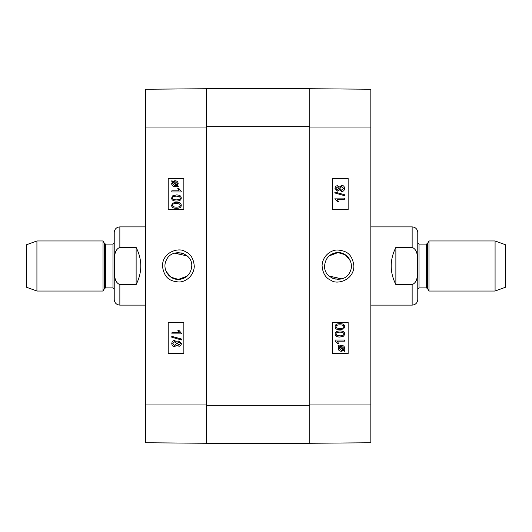 <?xml version="1.0" encoding="UTF-8"?>
<svg xmlns="http://www.w3.org/2000/svg" width="532" height="532" viewBox="0 0 532 532"><rect width="100%" height="100%" fill="white"/><g stroke="black" fill="none" stroke-linecap="round" stroke-linejoin="round"><path stroke-width="0.8" d="M206.542 443.595L309.81 443.595L309.81 88.405L206.542 88.405L206.542 443.595L309.81 443.595M119.86 247.42L136.132 247.42C142.343 259.809 142.343 272.191 136.132 284.58L119.86 284.58C113.017 281.84 114.832 272.091 114.3 266C114.832 259.909 113.017 250.16 119.86 247.42L119.86 226.885L145.515 226.885M136.132 284.58L136.132 247.42M119.86 284.58L119.86 305.115C116.435 304.783 114.56 302.908 114.22 299.483L114.22 232.517C114.56 229.093 116.435 227.217 119.86 226.885M36.921 240.963L26.6 244.72L26.6 287.28L36.921 291.037L103.028 291.037L103.028 240.963L36.921 240.963L36.921 291.037M112.97 244.095L112.97 287.905L114.22 289.155L114.22 242.845L112.97 244.095L105.555 244.095L104.472 243.47L103.028 240.963M412.14 284.58L395.868 284.58C389.657 272.191 389.657 259.809 395.868 247.42L412.14 247.42C418.983 250.16 417.168 259.909 417.7 266C417.168 272.091 418.983 281.84 412.14 284.58L412.14 305.115L370.837 305.115M395.868 247.42L395.868 284.58M412.14 247.42L412.14 226.885C415.565 227.217 417.44 229.093 417.78 232.517L417.78 299.483C417.44 302.908 415.565 304.783 412.14 305.115M495.079 291.037L505.4 287.28L505.4 244.72L495.079 240.963L428.972 240.963L428.972 291.037L495.079 291.037L495.079 240.963M419.03 287.905L419.03 244.095L417.78 242.845L417.78 289.155L419.03 287.905L426.445 287.905L427.529 288.53L428.972 291.037M178.38 279.4C168.87 279.819 161.854 268.56 166.303 260.188C171.603 247.48 192.511 252.248 191.779 266C190.968 274.14 186.499 278.602 178.38 279.4C181.705 279.367 184.657 278.256 187.231 276.061L178.38 279.406L171.071 277.232L166.157 271.513M166.809 259.237L166.45 259.882M181.306 252.926L174.536 253.159L187.224 255.932L183.507 253.618M176.438 196.135C173.612 196.228 172.335 196.853 172.601 198.01C172.321 196.853 173.605 196.228 176.431 196.135L179.597 196.727L180.275 197.99C180.534 199.154 179.257 199.779 176.431 199.872C173.605 199.779 172.328 199.154 172.587 198.01C172.341 199.154 173.618 199.779 176.438 199.872M181.226 198.01C181.292 200.012 179.69 201.03 176.431 201.063L176.431 201.063C173.246 201.063 171.65 200.045 171.643 198.01L172.607 195.876L176.431 194.945C179.63 194.945 181.226 195.969 181.226 198.01L181.232 198.01C181.299 200.012 179.703 201.03 176.438 201.063M176.438 194.945C179.643 194.945 181.239 195.969 181.232 198.01M171.803 190.835L179.144 190.835L177.755 188.534L178.872 188.534L181.226 191.247L181.226 191.992L171.803 191.992L171.803 190.835L179.144 190.835M178.878 188.534L181.226 191.247M181.232 191.247L181.226 191.992M172.933 182.303L172.548 182.908L172.92 182.303L176.478 185.475L174.908 185.841L172.408 183.7L174.908 185.841M172.561 182.908L172.415 183.7L172.548 182.908M174.948 181.558L173.352 181.944L174.935 181.558L177.455 183.72L176.917 185.123L173.352 181.944L176.917 185.116M178.293 186.353L177.927 186.779L177.09 186.027L174.928 186.692C172.853 186.532 171.776 185.542 171.696 183.72L172.355 181.798L171.55 181.08L171.903 180.654L172.747 181.412L174.922 180.707C176.996 180.84 178.08 181.844 178.167 183.713L177.488 185.641L178.306 186.353L177.927 186.779M177.103 186.027L174.935 186.692M171.916 180.654L172.754 181.405M174.928 180.707C177.01 180.84 178.094 181.844 178.18 183.713L177.502 185.641L178.306 186.353M178.978 342.049L180.415 343.572L178.918 345.088L177.469 343.579L178.978 342.049L177.482 343.579L178.925 345.088M174.656 341.67L172.734 343.579L174.642 341.67L176.524 343.546L174.602 345.474L172.72 343.579L174.616 345.474M178.952 340.859L181.359 343.552C181.226 345.281 180.408 346.186 178.912 346.279L177.03 344.889L174.616 346.664C172.867 346.558 171.922 345.527 171.776 343.572C171.916 341.617 172.873 340.586 174.649 340.48L177.03 342.276L178.938 340.859L181.365 343.552C181.232 345.281 180.421 346.186 178.918 346.279M177.036 344.889L174.629 346.664M174.662 340.48L177.036 342.276M171.776 336.31L181.492 339.03L181.478 339.961L171.776 337.241L171.776 336.31L181.478 339.03L181.492 339.961M171.936 332.746L179.277 332.746L177.888 330.438L179.005 330.438L181.359 333.152L181.359 333.897L171.936 333.897L171.936 332.746L179.277 332.746M179.011 330.438L181.359 333.152M181.365 333.152L181.359 333.897M176.438 203.423C173.612 203.517 172.335 204.142 172.601 205.299C172.321 204.142 173.605 203.517 176.431 203.423L179.597 204.015L180.275 205.286C180.534 206.449 179.257 207.074 176.431 207.167C173.605 207.068 172.328 206.449 172.587 205.299C172.341 206.449 173.618 207.068 176.438 207.167M181.226 205.299C181.292 207.307 179.69 208.325 176.431 208.358L176.431 208.358C173.246 208.358 171.65 207.34 171.643 205.299L172.607 203.164L176.431 202.24C179.63 202.24 181.226 203.257 181.226 205.299L181.232 205.299C181.299 207.307 179.703 208.325 176.438 208.358M176.438 202.24C179.643 202.24 181.239 203.257 181.232 205.299M183.853 322.332L168.225 322.332L168.225 353.62L183.853 353.62L168.205 353.62L168.205 322.332L183.853 322.332L183.853 353.62M183.853 178.38L168.225 178.38L168.225 209.668L183.853 209.668L168.205 209.668L168.205 178.38L183.853 178.38L183.853 209.668M162.453 266C164.242 279.4 171.424 281.109 178.114 281.933C183.46 282.678 193.608 277.618 194.286 266.466C193.721 258.791 190.689 253.837 185.189 251.596C179.53 247.087 162.486 251.57 162.453 266M206.542 88.718L145.515 89.25L145.515 442.75L206.542 443.282M179.104 252.62L177.648 252.62M165.838 270.741L168.671 275.243M169.196 275.762L173.246 278.382L178.38 279.406L183.507 278.382L187.231 276.061M337.98 252.6C347.482 252.181 354.498 263.44 350.049 271.812C344.749 284.52 323.842 279.752 324.573 266C325.385 257.86 329.853 253.398 337.98 252.6C334.648 252.633 331.702 253.744 329.122 255.939L337.98 252.594L345.281 254.768L350.196 260.487M349.544 272.763L349.903 272.118M335.047 279.074L341.817 278.841L329.128 276.068L332.846 278.382M339.921 335.865L336.756 335.273L336.078 334.01C335.818 332.846 337.095 332.221 339.921 332.128C342.748 332.221 344.024 332.846 343.765 333.99C344.031 335.147 342.748 335.772 339.921 335.865C342.741 335.772 344.018 335.147 343.752 333.99C344.018 332.846 342.734 332.221 339.915 332.128M339.915 337.055C336.709 337.055 335.113 336.031 335.12 333.99C335.06 331.988 336.663 330.971 339.921 330.937L339.921 330.937C343.107 330.937 344.703 331.955 344.709 333.99L343.745 336.124L339.921 337.055C336.723 337.055 335.127 336.031 335.127 333.99C335.054 331.988 336.65 330.971 339.915 330.937M344.55 341.165L337.208 341.165L338.598 343.466L337.481 343.466L335.127 340.753L335.127 340.008L344.55 340.008L344.55 341.165L337.208 341.165M337.474 343.466L335.12 340.753L335.12 340.008M343.419 349.697L343.938 348.3L343.433 349.697L339.875 346.525L341.444 346.159L343.945 348.3L341.444 346.159M341.411 350.442L342.302 350.342L341.418 350.442L338.897 348.28L339.436 346.877L343 350.056L339.436 346.884M341.431 351.293L341.424 351.293C339.343 351.16 338.259 350.156 338.172 348.287L338.851 346.359L338.053 345.647L338.425 345.221L339.263 345.973L341.424 345.308C343.499 345.468 344.576 346.458 344.656 348.28L343.998 350.202L344.803 350.921L344.45 351.346L343.606 350.588L341.431 351.293C339.356 351.16 338.272 350.156 338.186 348.287L338.864 346.359L338.059 345.647L338.412 345.221M339.25 345.973L341.418 345.308M344.437 351.346L343.599 350.595M337.361 189.951L338.871 188.421L337.374 189.951L335.938 188.428L337.434 186.912L338.884 188.421L337.428 186.912M341.697 190.33L343.625 188.421L341.71 190.33L339.828 188.454L341.75 186.526L343.632 188.421L341.743 186.526M337.414 191.141L334.994 188.448C335.133 186.719 335.945 185.814 337.441 185.721L339.323 187.111L341.737 185.335C343.486 185.442 344.43 186.473 344.576 188.428C344.437 190.383 343.479 191.414 341.704 191.52L339.323 189.725L337.401 191.141L334.987 188.448C335.12 186.719 335.938 185.814 337.434 185.721L337.441 185.721M339.316 187.111L341.737 185.335M339.316 189.725L341.704 191.52M344.57 195.69L334.861 192.97L334.874 192.039L344.576 194.759L344.576 195.69L334.874 192.97L334.861 192.039M344.423 199.254L337.082 199.254L338.465 201.562L337.348 201.562L334.994 198.848L334.994 198.103L344.423 198.103L344.423 199.254M344.41 199.254L337.082 199.254M337.341 201.562L334.987 198.848L334.987 198.103M339.921 328.577L336.756 327.985L336.078 326.715C335.818 325.551 337.095 324.926 339.921 324.833C342.748 324.932 344.024 325.551 343.765 326.701C344.031 327.858 342.748 328.483 339.921 328.577C342.741 328.483 344.018 327.858 343.752 326.701C344.018 325.551 342.734 324.932 339.915 324.833M339.915 329.76C336.709 329.76 335.113 328.743 335.12 326.701C335.06 324.693 336.663 323.675 339.921 323.642L339.921 323.642C343.107 323.642 344.703 324.66 344.709 326.701L343.745 328.836L339.921 329.76C336.723 329.76 335.127 328.743 335.127 326.701C335.054 324.693 336.65 323.675 339.915 323.642M332.5 209.668L348.127 209.668L348.127 178.38L332.5 178.38L348.147 178.38L348.147 209.668L332.5 209.668L332.5 178.38M332.5 353.62L348.127 353.62L348.127 322.332L332.5 322.332L348.147 322.332L348.147 353.62L332.5 353.62L332.5 322.332M353.9 266C352.111 252.6 344.929 250.891 338.239 250.067C332.892 249.322 322.744 254.382 322.066 265.535C322.631 273.209 325.664 278.163 331.163 280.404C336.822 284.913 353.866 280.43 353.9 266M309.81 443.282L370.837 442.75L370.837 89.25L309.81 88.718M337.248 279.38L338.704 279.38M350.515 261.259L347.682 256.757M347.163 256.238L343.107 253.618L337.98 252.594L332.846 253.618L329.128 255.939M309.81 405.258L206.542 405.258M206.542 126.742L309.81 126.742M104.472 243.47L104.472 288.53L103.028 291.037M105.555 244.095L105.555 287.905L104.472 288.53M427.529 288.53L427.529 243.47L428.972 240.963M426.445 287.905L426.445 244.095L427.529 243.47M206.542 127.055L145.515 127.055M206.542 404.945L145.515 404.945M309.81 404.945L370.837 404.945M309.81 127.055L370.837 127.055M119.86 305.115L145.515 305.115M105.555 287.905L112.97 287.905M412.14 226.885L370.837 226.885M426.445 244.095L419.03 244.095"/></g></svg>
